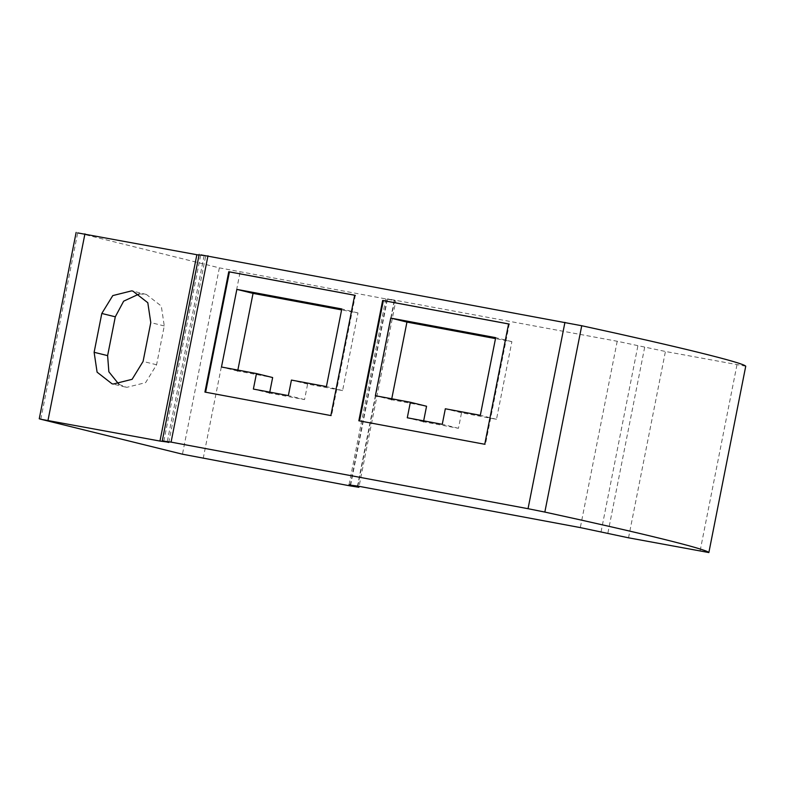 <?xml version="1.0" encoding="UTF-8"?>
<svg xmlns="http://www.w3.org/2000/svg" width="785" height="785" viewBox="0 0 785 785"><rect width="100%" height="100%" fill="white"/><g stroke="black" fill="none" stroke-linecap="round" stroke-linejoin="round"><path stroke-width="0.59" stroke-dasharray="3.92 2.94" d="M745.74 366.212L665.425 351.474L617.206 341.259L387.505 298.82L395.787 300.949L358.892 487.289M357.352 486.828L394.247 300.478L219.358 267.862L76.145 232.429M199.047 255.125L205.65 256.126L199.194 254.369M349.06 484.698L385.965 298.349L387.505 298.82L350.61 485.159M118.977 384.365L126.719 387.368L145.608 382.638L156.578 364.76L164.271 325.942L161.298 306.062L146.422 294.473L139.416 293.875M359.51 420.907L485.424 444.438L509.259 324.087L508.572 323.96M359.51 420.946L358.833 420.78M485.424 444.438L484.747 444.271M509.259 324.087L508.582 323.92M423.664 420.838L423.478 421.78L458.45 428.306L461.531 412.773L496.503 419.298L511.879 341.661L495.502 338.6M391.754 398.79L391.568 399.732L426.549 406.257M391.568 399.732L375.377 395.728M423.478 421.78L407.287 417.787M458.45 428.306L442.259 424.312M461.531 412.773L445.33 408.779M496.503 419.298L480.312 415.304M511.879 341.661L495.688 337.658M205.611 392.206L331.525 415.726L355.35 295.386L354.673 295.258M205.601 392.245L204.924 392.078M331.525 415.726L330.848 415.559M355.35 295.386L354.683 295.219M269.755 392.137L269.569 393.069L304.551 399.594L307.622 384.071L342.603 390.596L357.98 312.95L341.603 309.898M237.855 370.078L237.669 371.02L272.65 377.546M237.669 371.02L221.478 367.027M269.569 393.069L253.378 389.075M304.551 399.594L288.36 395.601M307.622 384.071L291.431 380.077M342.603 390.596L326.413 386.593M357.98 312.95L341.789 308.956M357.852 486.101L394.747 299.762M617.206 341.259L580.311 527.598M387.005 299.536L350.11 485.876M203.197 458.479L240.102 272.14M219.358 267.862L182.463 454.201M40.791 419.239L77.686 232.9M204.11 255.665L167.215 442.004M163.839 441.17L200.734 254.831M736.968 364.819L700.063 551.158M628.53 537.813L665.425 351.474M644.691 347.196L607.796 533.545M601.045 531.877L637.94 345.537M164.271 325.942L150.779 322.606M156.578 364.76L143.086 361.434M146.422 294.473L132.93 291.137M125.463 387.093L111.97 383.767M168.755 442.475L205.65 256.126"/><path stroke-width="1.18" d="M200.734 254.831L581.734 325.736L544.839 512.075C642.375 533.28 706.696 549.147 708.845 552.552L628.53 537.813L580.311 527.598L357.852 486.101L350.61 485.159L357.352 486.828L357.509 486.043M359.079 486.337L358.892 487.289L350.11 485.876L182.463 454.201L40.791 419.239L159.963 441.062L196.858 254.723L199.047 255.125M94.121 352.298L97.095 372.168L111.97 383.767L113.226 384.042L132.115 379.312L143.086 361.434L150.779 322.606L147.806 302.735L132.93 291.137L131.674 290.862L112.785 295.592L101.805 313.47L94.121 352.298L107.614 355.625L108.86 371.796L118.977 384.365M77.686 232.9L196.858 254.723M168.755 442.475L163.839 441.17L171.081 442.122L528.04 508.7L564.935 322.36M354.683 295.219L228.759 271.728L204.924 392.078L330.848 415.559L354.683 295.219M508.582 323.92L382.658 300.439L358.833 420.78L484.747 444.271L508.582 323.92M581.734 325.736C679.27 346.931 743.591 362.807 745.74 366.212L745.74 366.242M708.855 552.571L745.74 366.212L708.855 552.571M350.669 484.855L349.06 484.698M76.145 232.429L39.25 418.778L40.791 419.239M167.215 442.004L159.963 441.062M199.194 254.369L162.299 440.709L163.839 441.17M544.839 512.075L528.04 508.7M139.416 293.875L123.657 301.175L115.297 316.806L107.614 355.625M509.259 324.087L383.335 300.606L359.51 420.946M390.753 318.092L495.688 337.658L480.312 415.304L445.33 408.779L442.259 424.312L407.287 417.787L410.359 402.254L375.377 395.728L390.753 318.092L406.944 322.085L391.568 399.732M383.335 300.606L382.658 300.439M495.502 338.6L406.944 322.085M410.359 402.254L426.549 406.257L423.478 421.78M355.35 295.386L229.436 271.895L205.601 392.245M236.854 289.38L341.789 308.956L326.413 386.593L291.431 380.077L288.36 395.601L253.378 389.075L256.459 373.552L221.478 367.027L236.854 289.38L253.045 293.374L237.669 371.02M229.436 271.895L228.759 271.728M341.603 309.898L253.045 293.374M256.459 373.552L272.65 377.546L269.569 393.069M84.937 233.842L48.032 420.181M207.976 255.773L171.081 442.122M115.297 316.806L101.805 313.47"/></g></svg>
